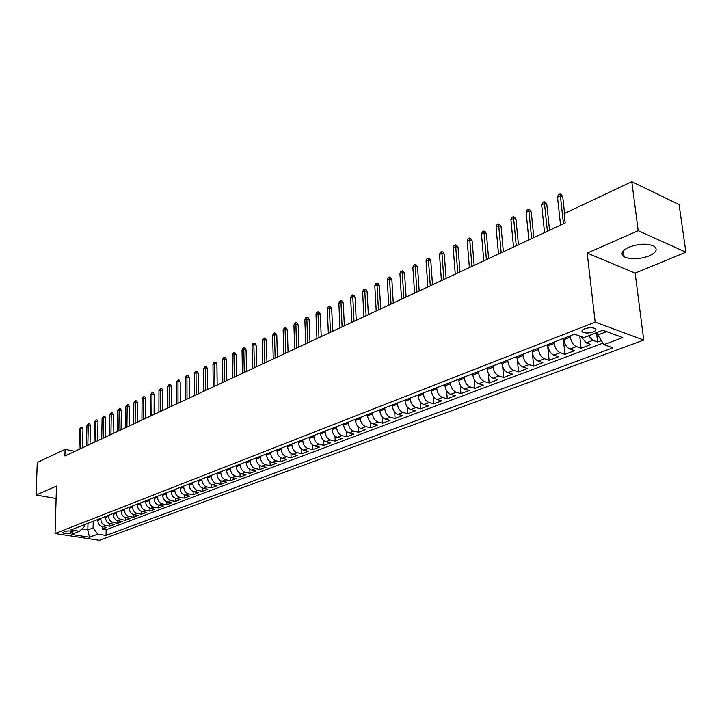 <?xml version="1.0" encoding="UTF-8"?>
<svg xmlns="http://www.w3.org/2000/svg" width="722" height="722" viewBox="0 0 722 722"><rect width="100%" height="100%" fill="white"/><g stroke="black" fill="none" stroke-linecap="round" stroke-linejoin="round"><path stroke-width="1.08" d="M628.907 247.186C621.841 250.633 620.243 253.837 624.106 256.815C630.748 259.767 639.069 259.478 649.069 255.958C656.388 252.501 658.022 249.234 653.997 246.148C647.192 243.26 638.826 243.603 628.907 247.186M584.621 328.835C581.896 330.026 581.273 331.154 582.762 332.219C585.569 333.365 589.062 333.275 593.24 331.949C596.011 330.757 596.634 329.62 595.118 328.537C592.293 327.4 588.791 327.499 584.621 328.835M685.9 252.186L638.212 230.697L587.185 253.097L635.152 273.133L685.9 252.186L679.086 204.615L631.804 181.673L564.144 213.631L565.173 222.99L64.899 455.97L65.079 449.337L37.255 462.486L36.1 495.048L56.108 498.496M635.152 273.133L643.744 340.089L99.329 540.327L55.052 533.522L595.172 322.147L643.744 340.089M97.795 519.488L97.777 520.445C98.002 523.802 99.555 525.878 102.443 526.681L106.784 527.376L102.208 529.109L102.253 526.645M100.845 518.306L100.836 519.253C101.062 522.62 102.623 524.713 105.52 525.517L109.861 526.221L109.897 523.703M109.861 526.221L114.509 524.461L110.159 523.748C107.262 522.945 105.692 520.842 105.457 517.457L105.475 516.501M113.273 513.477L113.255 514.434C113.498 517.845 115.078 519.957 117.984 520.779L122.352 521.501L117.632 523.288L117.668 520.715M121.188 510.4L121.17 511.366C121.422 514.795 123.011 516.925 125.926 517.755L130.312 518.495L125.52 520.309L125.547 517.674M129.22 507.268L129.211 508.252C129.473 511.699 131.061 513.847 133.994 514.696L138.389 515.445L133.525 517.277L133.552 514.596M137.388 504.1L137.379 505.084C137.64 508.559 139.247 510.725 142.189 511.582L146.593 512.349L141.656 514.208L141.674 511.465M145.673 500.878L145.673 501.862C145.943 505.373 147.559 507.557 150.501 508.423L154.923 509.2L149.914 511.095L149.923 508.279M154.093 497.602L154.093 498.604C154.373 502.133 155.997 504.335 158.948 505.21L163.389 506.005L158.298 507.927L158.308 505.048M162.649 494.281L162.649 495.283C162.937 498.839 164.571 501.059 167.54 501.952L171.989 502.756L166.809 504.705L166.818 501.754M171.34 490.906L171.34 491.917C171.637 495.491 173.28 497.738 176.258 498.631L180.717 499.453L175.464 501.438L175.464 498.415M180.166 487.467L180.166 488.487C180.482 492.097 182.125 494.353 185.112 495.265L189.597 496.104L184.254 498.126L184.245 495.012M189.137 483.984L189.146 485.003C189.462 488.641 191.122 490.924 194.119 491.844L198.613 492.702L193.18 494.751L193.162 491.556M198.261 480.437L198.27 481.466C198.595 485.13 200.265 487.431 203.27 488.37L207.774 489.236L202.259 491.321L202.232 488.036M207.53 476.836L207.539 477.874C207.873 481.565 209.551 483.884 212.575 484.832L217.087 485.716L211.483 487.837L211.447 484.462M216.952 473.172L216.961 474.219C217.313 477.937 219.001 480.274 222.024 481.24L226.555 482.143L220.86 484.3L220.815 480.825M226.537 469.444L226.546 470.5C226.907 474.246 228.603 476.61 231.645 477.594L236.184 478.506L230.39 480.699L230.336 477.116M236.274 465.663L236.293 466.719C236.663 470.491 238.377 472.883 241.419 473.876L245.976 474.814L240.083 477.034L240.02 473.343M246.184 461.809L246.211 462.874C246.59 466.683 248.305 469.083 251.364 470.094L255.931 471.051L249.938 473.316L249.857 469.508M256.265 457.892L256.292 458.966C256.68 462.802 258.413 465.23 261.481 466.25L266.057 467.224L259.956 469.526L259.866 465.591M266.526 453.903L266.553 454.986C266.95 458.849 268.692 461.304 271.77 462.342L276.355 463.334L270.154 465.681L270.055 461.611M276.959 449.842L276.986 450.943C277.401 454.833 279.152 457.306 282.239 458.371L286.842 459.373L280.524 461.764L280.407 457.549M287.573 445.718L287.609 446.819C288.042 450.745 289.802 453.245 292.888 454.318L297.5 455.347L291.083 457.775L290.948 453.407M298.385 441.521L298.421 442.631C298.863 446.584 300.632 449.111 303.736 450.194L308.357 451.25L301.823 453.714L301.67 449.192M309.386 437.243L309.431 438.362C309.882 442.351 311.66 444.896 314.774 446.006L319.404 447.08L312.752 449.589L312.581 444.887M320.586 432.884L320.631 434.021C321.1 438.037 322.896 440.61 326.01 441.738L330.658 442.83L323.88 445.384L323.682 440.501M331.994 428.453L332.039 429.59C332.526 433.642 334.331 436.241 337.454 437.388L342.111 438.498L335.207 441.106L334.99 436.016M343.609 423.94L343.663 425.087C344.159 429.175 345.973 431.792 349.105 432.956L353.771 434.093L346.75 436.747L346.497 431.449M355.45 419.338L355.504 420.493C356.018 424.617 357.841 427.271 360.982 428.444L365.648 429.608L358.5 432.316L358.22 426.774M367.498 414.654L367.561 415.818C368.094 419.969 369.926 422.65 373.075 423.85L377.75 425.041L370.467 427.794L370.16 422M379.79 409.879L379.853 411.053C380.395 415.24 382.245 417.948 385.395 419.166L390.088 420.385L382.66 423.182L382.317 417.117M392.308 405.006L392.38 406.197C392.939 410.421 394.799 413.155 397.957 414.392L402.65 415.637L395.087 418.489L394.708 412.127M405.069 400.051L405.15 401.242C405.728 405.502 407.596 408.273 410.764 409.527L415.466 410.8L407.75 413.715L407.325 407.018M418.083 394.988L418.164 396.197C418.76 400.493 420.646 403.291 423.814 404.573L428.525 405.863L420.655 408.832L420.186 401.775M431.359 389.835L431.44 391.044C432.054 395.385 433.949 398.21 437.126 399.519L441.837 400.836L433.814 403.869L433.29 396.405M444.887 384.573L444.978 385.801C445.609 390.169 447.523 393.03 450.699 394.356L455.42 395.71L447.234 398.797L446.656 390.891M458.696 379.203L458.795 380.44C459.445 384.853 461.367 387.741 464.553 389.095L469.273 390.476L460.925 393.625L460.275 385.214M472.784 373.725L472.883 374.971C473.56 379.429 475.491 382.344 478.677 383.725L483.397 385.133L474.886 388.355L474.155 379.366M487.16 368.139L487.269 369.393C487.964 373.888 489.904 376.839 493.099 378.247L497.828 379.691L489.137 382.967L488.316 373.31M501.835 362.435L501.952 363.707C502.665 368.238 504.624 371.225 507.819 372.651L512.548 374.131L503.676 377.48L502.738 367.011M516.826 356.605L516.943 357.886C517.683 362.471 519.65 365.485 522.845 366.947L527.574 368.455L518.513 371.875L517.439 360.35M532.123 350.657L532.249 351.957C533.007 356.578 534.993 359.628 538.197 361.108L542.917 362.661L533.675 366.153L532.367 352.814M547.754 344.584L547.89 345.892C548.675 350.558 550.669 353.645 553.864 355.161L558.593 356.74L549.144 360.305L547.547 344.665M563.72 338.374L563.864 339.692C564.676 344.403 566.68 347.526 569.884 349.069L574.604 350.693L564.956 354.34L563.268 338.555M580.921 336.452L586.246 342.851L590.957 344.511L581.102 348.239L579.748 336.037M70.873 533.197L73.102 531.834C71.099 530.805 68.382 530.652 64.953 531.392L62.733 532.746C64.727 533.784 67.444 533.928 70.873 533.197L70.927 531.067M87.976 523.306L87.831 529.939L93.102 527.926L97.768 534.136L106.062 535.444L612.942 347.823L603.926 344.629L622.806 337.553L602.852 330.252L583.936 337.517L574.522 334.178L70.946 529.93L79.483 531.266L84.456 526.546L84.501 524.659M97.768 534.136L89.483 537.24L71.27 534.424L79.483 531.266M570.209 335.856L570.353 337.174L563.864 339.692M554.099 342.12L554.234 343.428L547.89 345.892M538.341 348.248L538.468 349.547L532.249 351.957M522.909 354.24L523.026 355.531L516.943 357.886M507.792 360.116L507.909 361.397L501.952 363.707M493 365.873L493.108 367.137L487.269 369.393M478.496 371.505L478.605 372.76L472.883 374.971M464.3 377.028L464.399 378.265L458.795 380.44M450.384 382.434L450.474 383.671L444.978 385.801M436.738 387.741L436.819 388.959L431.44 391.044M423.363 392.939L423.444 394.149L418.164 396.197M410.249 398.039L410.322 399.239L405.15 401.242M397.389 403.038L397.452 404.23L392.38 406.197M384.772 407.939L384.835 409.121L379.853 411.053M372.39 412.749L372.453 413.923L367.561 415.818M360.242 417.469L360.296 418.634L355.504 420.493M348.32 422.108L348.374 423.263L343.663 425.087M336.614 426.657L336.669 427.803L332.039 429.59M325.126 431.124L325.171 432.261L320.631 434.021M313.844 435.51L313.889 436.63L309.431 438.362M302.762 439.815L302.798 440.934L298.421 442.631M291.878 444.048L291.914 445.158L287.609 446.819M281.183 448.209L281.219 449.301L276.986 450.943M270.678 452.288L270.705 453.38L266.553 454.986M260.353 456.304L260.371 457.387L256.292 458.966M250.2 460.248L250.218 461.322L246.211 462.874M240.218 464.129L240.236 465.194L236.293 466.719M230.408 467.937L230.426 469.002L226.546 470.5M220.77 471.692L220.779 472.739L216.961 474.219M211.275 475.374L211.293 476.421L207.539 477.874M201.952 479.002L201.952 480.04L198.27 481.466M192.774 482.576L192.774 483.596L189.146 485.003M183.74 486.077L183.74 487.106L180.166 488.487M174.85 489.534L174.85 490.545L171.34 491.917M166.105 492.936L166.105 493.938L162.649 495.283M157.504 496.285L157.495 497.277L154.093 498.604M149.03 499.579L149.021 500.563L145.673 501.862M140.691 502.819L140.682 503.803L137.379 505.084M132.478 506.005L132.46 506.988L129.211 508.252M124.383 509.154L124.374 510.12L121.17 511.366M116.422 512.25L116.404 513.216L113.255 514.434M108.58 515.3L108.562 516.257L105.457 517.457M102.208 529.109L106.161 529.74L602.978 343.13M588.403 335.802L592.888 340.333L597.599 342.002L601.363 340.585M581.102 348.239L576.382 346.605C573.187 345.044 571.174 341.903 570.353 337.174M564.956 354.34L560.236 352.742C557.032 351.217 555.028 348.112 554.234 343.428M549.144 360.305L544.424 358.744C541.22 357.246 539.235 354.186 538.468 349.547M533.675 366.153L528.946 364.628C525.751 363.157 523.775 360.125 523.026 355.531M518.513 371.875L513.793 370.386C510.598 368.942 508.631 365.946 507.909 361.397M503.676 377.48L498.947 376.027C495.752 374.61 493.812 371.649 493.108 367.137M489.137 382.967L484.408 381.55C481.222 380.16 479.282 377.227 478.605 372.76M474.886 388.355L470.166 386.956C466.981 385.593 465.058 382.696 464.399 378.265M460.925 393.625L456.205 392.263C453.028 390.927 451.115 388.057 450.474 383.671M447.234 398.797L442.523 397.461C439.346 396.143 437.442 393.31 436.819 388.959M433.814 403.869L429.112 402.56C425.935 401.27 424.049 398.463 423.444 394.149M420.655 408.832L415.953 407.56C412.785 406.287 410.908 403.517 410.322 399.239M407.75 413.715L403.047 412.461C399.889 411.215 398.021 408.462 397.452 404.23M395.087 418.489L390.394 417.271C387.236 416.043 385.386 413.327 384.835 409.121M382.66 423.182L377.976 421.991C374.826 420.782 372.985 418.092 372.453 413.923M370.467 427.794L365.792 426.621C362.652 425.429 360.82 422.767 360.296 418.634M358.5 432.316L353.834 431.16C350.693 429.996 348.879 427.361 348.374 423.263M346.75 436.747L342.093 435.628C338.961 434.473 337.156 431.864 336.669 427.803M335.207 441.106L330.559 440.005C327.445 438.868 325.649 436.287 325.171 432.261M323.88 445.384L319.241 444.31C316.128 443.191 314.35 440.637 313.889 436.63M312.752 449.589L308.123 448.533C305.018 447.432 303.249 444.896 302.798 440.934M301.823 453.714L297.202 452.676C294.107 451.602 292.347 449.093 291.914 445.158M291.083 457.775L286.472 456.755C283.385 455.69 281.634 453.208 281.219 449.301M280.524 461.764L275.93 460.762C272.853 459.715 271.111 457.252 270.705 453.38M270.154 465.681L265.57 464.697C262.501 463.668 260.768 461.232 260.371 457.387M259.956 469.526L255.389 468.569C252.33 467.549 250.606 465.139 250.218 461.322M249.938 473.316L245.381 472.368C242.33 471.367 240.616 468.975 240.236 465.194M240.083 477.034L235.534 476.114C232.493 475.121 230.787 472.757 230.426 469.002M230.39 480.699L225.851 479.787C222.827 478.821 221.131 476.466 220.779 472.739M220.86 484.3L216.338 483.406C213.315 482.449 211.636 480.121 211.293 476.421M211.483 487.837L206.97 486.962C203.965 486.023 202.286 483.713 201.952 480.04M202.259 491.321L197.765 490.464C194.76 489.534 193.099 487.242 192.774 483.596M193.18 494.751L188.704 493.902C185.707 492.991 184.056 490.716 183.74 487.106M184.254 498.126L179.787 497.296C176.8 496.393 175.157 494.137 174.85 490.545M175.464 501.438L171.006 500.626C168.036 499.732 166.403 497.503 166.105 493.938M166.809 504.705L162.369 503.911C159.409 503.026 157.784 500.824 157.495 497.277M158.298 507.927L153.867 507.142C150.916 506.275 149.301 504.082 149.021 500.563M149.914 511.095L145.492 510.319C142.55 509.461 140.943 507.295 140.682 503.803M141.656 514.208L137.252 513.45C134.319 512.611 132.722 510.454 132.46 506.988M133.525 517.277L129.139 516.537C126.215 515.707 124.626 513.568 124.374 510.12M125.52 520.309L121.143 519.578C118.237 518.748 116.657 516.627 116.404 513.216M117.632 523.288L113.273 522.566C110.367 521.753 108.796 519.65 108.562 516.257M93.237 521.257L93.102 527.926M638.212 230.697L631.804 181.673M587.185 253.097L595.172 322.147M55.052 533.522L56.478 486.096L36.1 495.048M74.926 451.304L65.079 449.337M81.875 529L87.831 529.939L89.483 537.24M597.509 332.31L597.816 335.008L606.633 331.642M106.161 529.74L106.062 535.444M597.599 342.002L596.525 332.689M603.926 344.629L597.816 335.008M82.543 447.757L82.976 429.067L80.846 428.615L80.359 448.768M79.519 429.265L81.063 427.153L80.846 428.615L79.519 429.265L79.023 449.391M81.063 427.153L82.254 427.406L82.976 429.067M90.015 444.274L90.421 425.466L88.283 425.005L87.831 445.293M86.938 425.664L88.499 423.543L88.283 425.005L86.938 425.664L86.478 445.925M88.499 423.543L89.681 423.796L90.421 425.466M97.605 440.736L97.975 421.81L95.827 421.341L95.412 441.756M94.465 422.009L96.035 419.87L95.827 421.341L94.465 422.009L94.04 442.396M96.035 419.87L97.235 420.132L97.975 421.81M105.313 437.153L105.647 418.101L103.49 417.623L103.12 438.173M102.1 418.3L103.688 416.143L103.49 417.623L102.1 418.3L101.721 438.823M103.688 416.143L104.889 416.404L105.647 418.101M113.137 433.507L113.435 414.329L111.269 413.85L110.935 434.536M109.861 414.527L111.459 412.361L111.269 413.85L109.861 414.527L109.518 435.195M111.459 412.361L112.668 412.623L113.435 414.329M121.07 429.807L121.332 410.502L119.166 410.015L118.868 430.835M117.731 410.71L119.356 408.517L119.166 410.015L117.731 410.71L117.433 431.503M119.356 408.517L120.556 408.787L121.332 410.502M129.139 426.052L129.355 406.621L127.18 406.125L126.928 427.081M125.727 406.829L127.361 404.618L127.18 406.125L125.727 406.829L125.466 427.767M127.361 404.618L128.57 404.898L129.355 406.621M137.324 422.244L137.505 402.677L135.321 402.172L135.113 423.272M133.841 402.885L135.492 400.656L135.321 402.172L133.841 402.885L133.633 423.958M135.492 400.656L136.711 400.945L137.505 402.677M145.645 418.372L145.781 398.67L143.588 398.156L143.425 419.401M142.09 398.878L143.75 396.64L143.588 398.156L142.09 398.878L141.918 420.105M143.75 396.64L144.969 396.929L145.781 398.67M154.093 414.437L154.183 394.609L151.981 394.077L151.873 415.466M150.465 394.817L152.143 392.551L151.981 394.077L150.465 394.817L150.338 416.179M152.143 392.551L153.362 392.849L154.183 394.609M162.676 410.439L162.721 390.476L160.51 389.934L160.446 411.477M158.966 390.683L160.663 388.4L160.51 389.934L158.966 390.683L158.894 412.199M160.663 388.4L161.89 388.698L162.721 390.476M171.394 406.378L171.394 386.279L169.183 385.728L169.165 407.416M167.612 386.496L169.327 384.185L169.183 385.728L167.612 386.496L167.585 408.147M169.327 384.185L170.554 384.492L171.394 386.279M180.247 402.253L180.202 382.01L177.982 381.451L178.018 403.291M176.385 382.227L178.117 379.907L177.982 381.451L176.385 382.227L176.421 404.04M178.117 379.907L179.354 380.214L180.202 382.01M189.254 398.057L189.164 377.678L186.935 377.11L187.025 399.095M185.31 377.895L186.159 375.991L187.061 375.557L186.935 377.11L185.31 377.895L185.392 399.853M187.061 375.557L188.298 375.873L189.164 377.678M198.406 393.797L198.261 373.274L196.023 372.696L196.167 394.835M194.38 373.5L195.229 371.577L196.14 371.135L196.023 372.696L194.38 373.5L194.516 395.611M196.14 371.135L197.386 371.451L198.261 373.274M207.71 389.465L207.512 368.789L205.274 368.211L205.472 390.503M203.595 369.023L204.452 367.092L205.382 366.632L205.274 368.211L203.595 369.023L203.785 391.288M205.382 366.632L206.627 366.966L207.512 368.789M217.169 385.061L216.916 364.24L214.669 363.644L214.93 386.099M212.963 364.475L213.82 362.525L214.768 362.065L214.669 363.644L212.963 364.475L213.216 386.902M214.768 362.065L216.013 362.399L216.916 364.24M226.789 380.575L226.473 359.61L224.226 359.005L224.542 381.622M222.493 359.845L223.351 357.886L224.307 357.417L224.226 359.005L222.493 359.845L222.8 382.434M224.307 357.417L225.562 357.76L226.473 359.61M236.572 376.027L236.202 354.908L233.937 354.285L234.325 377.065M232.177 355.143L233.044 353.166L234.018 352.697L233.937 354.285L232.177 355.143L232.547 377.895M234.018 352.697L235.273 353.04L236.202 354.908M246.518 371.388L246.085 350.125L243.819 349.493L244.271 372.435M242.032 350.36L242.89 348.374L243.892 347.887L243.819 349.493L242.032 350.36L242.466 373.274M243.892 347.887L245.146 348.239L246.085 350.125M256.635 366.677L256.148 345.251L253.873 344.611L254.388 367.724M252.05 345.495L252.917 343.492L253.927 342.995L253.873 344.611L252.05 345.495L252.556 368.581M253.927 342.995L255.191 343.356L256.148 345.251M266.932 361.884L266.373 340.297L264.099 339.647L264.685 362.931M262.248 340.549L263.115 338.528L264.144 338.022L264.099 339.647L262.248 340.549L262.817 363.798M264.144 338.022L265.407 338.392L266.373 340.297M277.41 357.002L276.788 335.261L274.504 334.593L275.163 358.049M272.618 335.513L273.494 333.474L274.541 332.968L274.504 334.593L272.618 335.513L273.259 358.933M274.541 332.968L275.804 333.338L276.788 335.261M288.069 352.038L287.383 330.135L285.091 329.458L285.822 353.085M283.168 330.387L284.044 328.339L285.109 327.815L285.091 329.458L283.168 330.387L283.89 353.988M285.109 327.815L286.381 328.194L287.383 330.135M298.926 346.984L298.168 324.918L295.867 324.223L296.679 348.031M293.917 325.171L294.793 323.104L295.876 322.581L295.867 324.223L293.917 325.171L294.711 348.943M295.876 322.581L297.148 322.96L298.168 324.918M309.973 341.84L309.142 319.602L306.841 318.898L307.725 342.887M304.846 319.864L305.731 317.779L306.832 317.247L306.841 318.898L304.846 319.864L305.722 343.816M306.832 317.247L308.113 317.635L309.142 319.602M321.227 336.596L320.315 314.196L318.005 313.474L318.98 337.643M315.983 314.458L316.868 312.355L317.987 311.814L318.005 313.474L315.983 314.458L316.94 338.591M317.987 311.814L319.268 312.211L320.315 314.196M332.68 331.263L331.696 308.691L329.385 307.951L330.432 332.31M327.319 308.953L328.203 306.841L329.349 306.281L329.385 307.951L327.319 308.953L328.357 333.275M329.349 306.281L330.631 306.688L331.696 308.691M344.349 325.83L343.275 303.078L340.964 302.328L342.102 326.876M338.862 303.348L339.746 301.218L340.919 300.65L340.964 302.328L338.862 303.348L339.99 327.86M340.919 300.65L342.201 301.065L343.275 303.078M356.235 320.288L355.08 297.365L352.76 296.598L353.997 321.335M350.621 297.635L351.515 295.497L352.697 294.91L352.76 296.598L350.621 297.635L351.84 322.337M352.697 294.91L353.988 295.343L355.08 297.365M368.355 314.648L367.11 291.544L364.781 290.767L366.108 315.695M362.606 291.823L363.491 289.657L364.7 289.071L364.781 290.767L362.606 291.823L363.915 316.714M364.7 289.071L365.991 289.504L367.11 291.544M380.693 308.899L379.357 285.614L377.028 284.82L378.454 309.946M374.808 285.894L375.702 283.719L376.938 283.114L377.028 284.82L374.808 285.894L376.216 310.992M376.938 283.114L378.229 283.556L379.357 285.614M393.273 303.041L391.847 279.567L389.519 278.755L391.044 304.088M387.254 279.856L388.147 277.654L389.402 277.049L389.519 278.755L387.254 279.856L388.761 305.144M389.402 277.049L390.692 277.501L391.847 279.567M406.098 297.067L404.573 273.412L402.244 272.582L403.869 298.114M399.934 273.701L400.827 271.481L402.109 270.858L402.244 272.582L399.934 273.701L401.54 299.197M402.109 270.858L403.408 271.319L404.573 273.412M419.175 290.984L417.551 267.131L415.213 266.283L416.955 292.013M412.858 267.42L413.76 265.191L415.06 264.55L415.213 266.283L412.858 267.42L414.581 293.123M415.06 264.55L416.359 265.028L417.551 267.131M432.514 284.766L430.781 260.723L428.444 259.857L430.294 285.804M426.043 261.021L426.937 258.774L428.272 258.124L428.444 259.857L426.043 261.021L427.875 286.932M428.272 258.124L429.572 258.602L430.781 260.723M446.115 278.43L444.283 254.189L441.936 253.305L443.904 279.468M439.49 254.496L440.384 252.222L441.747 251.563L441.936 253.305L439.49 254.496L441.431 280.614M441.747 251.563L443.046 252.05L444.283 254.189M459.995 271.968L458.046 247.529L455.699 246.626L457.793 272.997M453.199 247.836L454.102 245.543L455.492 244.875L455.699 246.626L453.199 247.836L455.266 274.17M455.492 244.875L456.791 245.372L458.046 247.529M474.155 265.371L472.089 240.733L469.742 239.803L471.962 266.4M467.197 241.04L468.1 238.729L469.517 238.043L469.742 239.803L467.197 241.04L469.39 267.6M469.517 238.043L470.816 238.558L472.089 240.733M488.613 258.647L486.42 233.793L484.074 232.845L486.42 259.667M481.475 234.108L482.377 231.78L483.821 231.076L484.074 232.845L481.475 234.108L483.794 260.886M483.821 231.076L485.13 231.6L486.42 233.793M503.369 251.77L501.059 226.708L498.703 225.742L501.185 252.79M496.05 227.033L496.953 224.686L498.433 223.964L498.703 225.742L496.05 227.033L498.505 254.036M498.433 223.964L499.732 224.506L501.059 226.708M518.441 244.758L515.995 219.479L513.64 218.495L516.266 245.769M510.932 219.813L511.835 217.439L513.342 216.708L513.64 218.495L510.932 219.813L513.523 247.041M513.342 216.708L514.642 217.259L515.995 219.479M533.829 237.592L531.248 212.097L528.892 211.086L531.663 238.594M526.13 212.43L527.033 210.039L528.567 209.29L528.892 211.086L526.13 212.43L528.865 239.894M528.567 209.29L529.876 209.858L531.248 212.097M549.55 230.264L546.825 204.561L544.478 203.523L547.393 231.266M541.644 204.895L542.556 202.485L544.126 201.718L544.478 203.523L541.644 204.895L544.541 232.601M544.126 201.718L545.426 202.295L546.825 204.561M564.577 213.423L562.736 196.853L560.389 195.797L563.467 223.784M557.501 197.196L558.404 194.769L560.01 193.983L560.389 195.797L557.501 197.196L560.552 225.138M560.01 193.983L561.319 194.57L562.736 196.853M100.836 519.253L97.777 520.445M105.52 525.517L102.443 526.681M592.888 340.333L586.246 342.851M576.382 346.605L569.884 349.069M560.236 352.742L553.864 355.161M544.424 358.744L538.197 361.108M528.946 364.628L522.845 366.947M513.793 370.386L507.819 372.651M498.947 376.027L493.099 378.247M484.408 381.55L478.677 383.725M470.166 386.956L464.553 389.095M456.205 392.263L450.699 394.356M442.523 397.461L437.126 399.519M429.112 402.56L423.814 404.573M415.953 407.56L410.764 409.527M403.047 412.461L397.957 414.392M390.394 417.271L385.395 419.166M377.976 421.991L373.075 423.85M365.792 426.621L360.982 428.444M353.834 431.16L349.105 432.956M342.093 435.628L337.454 437.388M330.559 440.005L326.01 441.738M319.241 444.31L314.774 446.006M308.123 448.533L303.736 450.194M297.202 452.676L292.888 454.318M286.472 456.755L282.239 458.371M275.93 460.762L271.77 462.342M265.57 464.697L261.481 466.25M255.389 468.569L251.364 470.094M245.381 472.368L241.419 473.876M235.534 476.114L231.645 477.594M225.851 479.787L222.024 481.24M216.338 483.406L212.575 484.832M206.97 486.962L203.27 488.37M197.765 490.464L194.119 491.844M188.704 493.902L185.112 495.265M179.787 497.296L176.258 498.631M171.006 500.626L167.54 501.952M162.369 503.911L158.948 505.21M153.867 507.142L150.501 508.423M145.492 510.319L142.189 511.582M137.252 513.45L133.994 514.696M129.139 516.537L125.926 517.755M121.143 519.578L117.984 520.779M113.273 522.566L110.159 523.748M72.543 531.464L72.516 532.565M623.348 250.787L624.106 256.815M582.519 330.044L582.762 332.219"/></g></svg>

